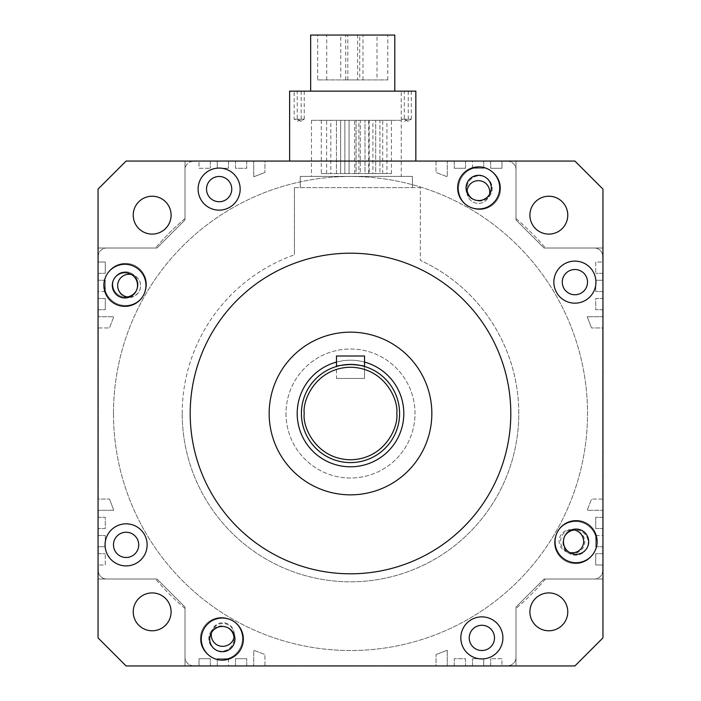 <?xml version="1.0" encoding="UTF-8"?>
<svg xmlns="http://www.w3.org/2000/svg" width="701" height="701" viewBox="0 0 701 701"><rect width="100%" height="100%" fill="white"/><g stroke="black" fill="none" stroke-linecap="round" stroke-linejoin="round"><path stroke-width="0.53" stroke-dasharray="3.5 2.63" d="M310.657 91.148L394.803 91.148L310.657 91.148M301.176 91.148L301.176 119.196L294.157 119.196L301.176 119.196L297.662 121.308L294.157 119.196L294.157 91.148L301.176 91.148L294.157 91.148M304.234 91.148L304.234 119.196L300.729 121.308L297.215 119.196L300.729 121.308L304.234 119.196L297.215 119.196L304.234 119.196L300.729 121.308L297.215 119.196L297.215 91.148L304.234 91.148L297.215 91.148M411.294 91.148L411.294 119.196L407.789 121.308L404.284 119.196L407.789 121.308L411.294 119.196L404.284 119.196L411.294 119.196L407.789 121.308L404.284 119.196L404.284 91.148L411.294 91.148L404.284 91.148M408.236 91.148L408.236 119.196L401.226 119.196L408.236 119.196L404.731 121.308L401.226 119.196L401.226 91.148L408.236 91.148L401.226 91.148M317.667 79.932L387.793 79.932L317.667 79.932L317.667 35.05L387.793 35.05L317.667 35.05M387.793 79.932L387.793 35.05M357.633 79.932L347.819 79.932L357.633 79.932L357.633 35.05L347.819 35.05L357.633 35.05M347.819 79.932L347.819 35.05M340.756 79.932L326.736 79.932L340.756 79.932L340.756 35.05L326.736 35.05L340.756 35.05M326.736 79.932L326.736 35.05M377.007 79.932L362.987 79.932L377.007 79.932L377.007 35.05L362.987 35.05L377.007 35.05M362.987 79.932L362.987 35.05M359.736 79.932L345.716 79.932L359.736 79.932L359.736 35.05L345.716 35.05L359.736 35.05M345.716 79.932L345.716 35.05M415.842 161.055L415.842 91.148L289.618 91.148L289.618 161.274L415.842 161.274L289.618 161.055M394.803 35.05L310.657 35.05M399.588 413.502A49.088 49.088 0 0 0 350.5 364.415A49.088 49.088 0 0 0 301.412 413.502A49.088 49.088 0 0 0 350.5 462.59A49.088 49.088 0 0 0 399.588 413.502M336.471 366.465C335.595 364.231 365.387 364.222 364.529 366.465L364.529 378.444L364.529 366.465L364.529 378.444L336.471 378.444L336.471 366.465M403.794 413.502A53.294 53.294 0 0 0 350.5 360.209A53.294 53.294 0 0 0 297.206 413.502A53.294 53.294 0 0 0 350.5 466.796A53.294 53.294 0 0 0 403.794 413.502M336.471 362.084A53.294 53.294 0 0 1 364.529 362.084M350.5 378.444L364.529 378.444L350.5 378.444M113.483 413.502A237.017 237.017 0 0 0 350.5 650.519A237.017 237.017 0 0 0 587.517 413.502A237.017 237.017 0 0 0 350.5 176.486A237.017 237.017 0 0 0 113.483 413.502A237.017 237.017 0 0 0 350.5 650.519A237.017 237.017 0 0 0 587.517 413.502A237.017 237.017 0 0 0 350.5 176.486A237.017 237.017 0 0 0 113.483 413.502M467.006 192.021A11.365 11.365 0 0 0 478.371 203.386A11.365 11.365 0 0 0 489.736 192.021A11.365 11.365 0 0 0 478.371 180.656A11.365 11.365 0 0 0 467.006 192.021M467.032 192.801A11.365 11.365 0 0 0 489.473 194.449M129.413 297.119A11.365 11.365 0 0 0 134.811 275.852A11.365 11.365 0 0 0 117.654 285.631A11.365 11.365 0 0 0 139.078 291.441A11.365 11.365 0 0 0 131.446 274.529M234.336 635.202A11.365 11.365 0 0 0 219.86 623.96A11.365 11.365 0 0 0 211.264 634.983A11.365 11.365 0 0 0 225.748 645.91A11.365 11.365 0 0 0 233.95 631.952A11.365 11.365 0 0 0 211.527 632.556M571.832 529.798A11.365 11.365 0 0 0 569.098 552.37A11.365 11.365 0 0 0 577.782 531.314A11.365 11.365 0 0 0 560.616 541.374A11.365 11.365 0 0 0 569.554 552.476M98.271 256.426A8.412 8.412 0 0 1 106.683 248.014A8.412 8.412 0 0 0 98.271 256.426L98.271 262.034L98.271 256.426M98.271 262.034L105.281 262.034L105.281 273.311L105.281 262.034L98.271 262.034M98.271 273.311L105.281 273.311L98.271 273.311L98.271 280.269L98.271 273.311M105.281 280.269L98.271 280.269L105.281 280.269L105.281 291.485L105.281 280.269M105.281 291.485L98.271 291.485L98.271 298.503L98.271 291.485L105.281 291.485M105.281 298.503L98.271 298.503L105.281 298.503L105.281 309.719L105.281 298.503M98.271 309.719L105.281 309.719L98.271 309.719L98.271 316.729L113.772 316.729L109.487 327.954L113.772 316.729L98.271 316.729L98.271 309.719M98.271 327.954L109.487 327.954L98.271 327.954L98.271 499.051L109.487 499.051L98.271 499.051L98.271 327.954M113.772 510.275L109.487 499.051L113.772 510.275L98.271 510.275L113.772 510.275M98.271 517.285L98.271 510.275L98.271 517.285L105.281 517.285L105.281 528.51L98.271 528.51L105.281 528.51L105.281 517.285L98.271 517.285M98.271 535.52L98.271 528.51L98.271 535.52L105.281 535.52L98.271 535.52M105.281 535.52L105.281 546.736L98.271 546.736L105.281 546.736L105.281 535.52M98.271 553.694L98.271 546.736L98.271 553.694L105.281 553.694L98.271 553.694M105.281 564.971L105.281 553.694L105.281 564.971L98.271 564.971L105.281 564.971M98.271 570.579L98.271 564.971L98.271 570.579A8.412 8.412 0 0 0 106.683 579L155.517 579L106.683 579A8.412 8.412 0 0 1 98.271 570.579M185.003 608.486A255.742 255.742 0 0 1 155.517 579A255.742 255.742 0 0 0 185.003 608.486L185.003 657.319L185.003 608.486M193.423 665.731A8.412 8.412 0 0 1 185.003 657.319A8.412 8.412 0 0 0 193.423 665.731L199.031 665.731L193.423 665.731M199.031 665.731L199.031 658.721L210.309 658.721L199.031 658.721L199.031 665.731M210.309 665.731L210.309 658.721L210.309 665.731L217.266 665.731L210.309 665.731M217.266 658.721L217.266 665.731L217.266 658.721L228.482 658.721L217.266 658.721M228.482 658.721L228.482 665.731L235.492 665.731L228.482 665.731L228.482 658.721M235.492 658.721L235.492 665.731L235.492 658.721L246.717 658.721L235.492 658.721M246.717 665.731L246.717 658.721L246.717 665.731L253.727 665.731L253.727 650.23L264.952 654.515L253.727 650.23L253.727 665.731L246.717 665.731M264.952 665.731L264.952 654.515L264.952 665.731L436.048 665.731L436.048 654.515L436.048 665.731L264.952 665.731M447.273 650.23L436.048 654.515L447.273 650.23L447.273 665.731L447.273 650.23M454.283 665.731L447.273 665.731L454.283 665.731L454.283 658.721L465.508 658.721L465.508 665.731L465.508 658.721L454.283 658.721L454.283 665.731M472.518 665.731L465.508 665.731L472.518 665.731L472.518 658.721L472.518 665.731M472.518 658.721L483.734 658.721L483.734 665.731L483.734 658.721L472.518 658.721M490.691 665.731L483.734 665.731L490.691 665.731L490.691 658.721L490.691 665.731M501.969 658.721L490.691 658.721L501.969 658.721L501.969 665.731L501.969 658.721M507.577 665.731L501.969 665.731L507.577 665.731A8.412 8.412 0 0 0 515.997 657.319L515.997 608.486L515.997 657.319A8.412 8.412 0 0 1 507.577 665.731M545.483 579A255.742 255.742 0 0 1 515.997 608.486A255.742 255.742 0 0 0 545.483 579L594.317 579L545.483 579M602.729 570.579A8.412 8.412 0 0 1 594.317 579A8.412 8.412 0 0 0 602.729 570.579L602.729 564.971L602.729 570.579M602.729 564.971L595.719 564.971L595.719 553.694L595.719 564.971L602.729 564.971M602.729 553.694L595.719 553.694L602.729 553.694L602.729 546.736L602.729 553.694M595.719 546.736L602.729 546.736L595.719 546.736L595.719 535.52L595.719 546.736M595.719 535.52L602.729 535.52L602.729 528.51L602.729 535.52L595.719 535.52M595.719 528.51L602.729 528.51L595.719 528.51L595.719 517.285L595.719 528.51M602.729 517.285L595.719 517.285L602.729 517.285L602.729 510.275L587.228 510.275L591.513 499.051L587.228 510.275L602.729 510.275L602.729 517.285M602.729 499.051L591.513 499.051L602.729 499.051L602.729 327.954L591.513 327.954L602.729 327.954L602.729 499.051M587.228 316.729L591.513 327.954L587.228 316.729L602.729 316.729L587.228 316.729M602.729 309.719L602.729 316.729L602.729 309.719L595.719 309.719L595.719 298.503L602.729 298.503L595.719 298.503L595.719 309.719L602.729 309.719M602.729 291.485L602.729 298.503L602.729 291.485L595.719 291.485L602.729 291.485M595.719 291.485L595.719 280.269L602.729 280.269L595.719 280.269L595.719 291.485M602.729 273.311L602.729 280.269L602.729 273.311L595.719 273.311L602.729 273.311M595.719 262.034L595.719 273.311L595.719 262.034L602.729 262.034L595.719 262.034M602.729 256.426L602.729 262.034L602.729 256.426A8.412 8.412 0 0 0 594.317 248.014L545.483 248.014L594.317 248.014A8.412 8.412 0 0 1 602.729 256.426M515.997 218.528A255.742 255.742 0 0 1 545.483 248.014A255.742 255.742 0 0 0 515.997 218.528L515.997 169.686L515.997 218.528M507.577 161.274A8.412 8.412 0 0 1 515.997 169.686A8.412 8.412 0 0 0 507.577 161.274L501.969 161.274L507.577 161.274M501.969 161.274L501.969 168.284L490.691 168.284L501.969 168.284L501.969 161.274M490.691 161.274L490.691 168.284L490.691 161.274L483.734 161.274L490.691 161.274M483.734 168.284L483.734 161.274L483.734 168.284L472.518 168.284L483.734 168.284M472.518 168.284L472.518 161.274L465.508 161.274L472.518 161.274L472.518 168.284M465.508 168.284L465.508 161.274L465.508 168.284L454.283 168.284L465.508 168.284M454.283 161.274L454.283 168.284L454.283 161.274L447.273 161.274L447.273 176.775L436.048 172.49L447.273 176.775L447.273 161.274L454.283 161.274M436.048 161.274L436.048 172.49L436.048 161.274L264.952 161.274L264.952 172.49L264.952 161.274L436.048 161.274M253.727 176.775L264.952 172.49L253.727 176.775L253.727 161.274L253.727 176.775M246.717 161.274L253.727 161.274L246.717 161.274L246.717 168.284L235.492 168.284L235.492 161.274L235.492 168.284L246.717 168.284L246.717 161.274M228.482 161.274L235.492 161.274L228.482 161.274L228.482 168.284L228.482 161.274M228.482 168.284L217.266 168.284L217.266 161.274L217.266 168.284L228.482 168.284M210.309 161.274L217.266 161.274L210.309 161.274L210.309 168.284L210.309 161.274M199.031 168.284L210.309 168.284L199.031 168.284L199.031 161.274L199.031 168.284M193.423 161.274L199.031 161.274L193.423 161.274A8.412 8.412 0 0 0 185.003 169.686L185.003 218.528A255.742 255.742 0 0 0 155.517 248.014L106.683 248.014L155.517 248.014A255.742 255.742 0 0 1 185.003 218.528L185.003 169.686A8.412 8.412 0 0 1 193.423 161.274M336.471 378.444L364.529 378.444L364.529 356.003L336.471 356.003L336.471 378.444M269.158 413.502A81.342 81.342 0 0 0 350.5 494.845A81.342 81.342 0 0 0 431.842 413.502A81.342 81.342 0 0 1 350.5 494.845A81.342 81.342 0 0 1 269.158 413.502A81.342 81.342 0 0 1 350.5 332.16A81.342 81.342 0 0 1 431.842 413.502A81.342 81.342 0 0 1 350.5 494.845A81.342 81.342 0 0 1 269.158 413.502A81.342 81.342 0 0 1 350.5 332.16A81.342 81.342 0 0 1 431.842 413.502A81.342 81.342 0 0 0 350.5 332.16A81.342 81.342 0 0 0 269.158 413.502M555.052 541.68A21.039 21.039 0 0 0 576.091 562.71A21.039 21.039 0 0 0 597.129 541.68A21.039 21.039 0 0 0 576.091 520.641A21.039 21.039 0 0 0 555.052 541.68M563.464 541.68A12.618 12.618 0 0 0 576.091 554.298A12.618 12.618 0 0 0 588.709 541.68A12.618 12.618 0 0 0 576.091 529.053A12.618 12.618 0 0 0 563.464 541.68M201.292 639.093A21.039 21.039 0 0 0 222.322 660.132A21.039 21.039 0 0 0 243.361 639.093A21.039 21.039 0 0 0 222.322 618.054A21.039 21.039 0 0 0 201.292 639.093M209.704 639.093A12.618 12.618 0 0 0 222.322 651.711A12.618 12.618 0 0 0 234.949 639.093A12.618 12.618 0 0 0 222.322 626.466A12.618 12.618 0 0 0 209.704 639.093M103.871 285.333A21.039 21.039 0 0 0 124.909 306.363A21.039 21.039 0 0 0 145.948 285.333A21.039 21.039 0 0 0 124.909 264.295A21.039 21.039 0 0 0 103.871 285.333M112.291 285.333A12.618 12.618 0 0 0 124.909 297.951A12.618 12.618 0 0 0 137.536 285.333A12.618 12.618 0 0 0 124.909 272.707A12.618 12.618 0 0 0 112.291 285.333M460.829 637.901A21.039 21.039 0 0 0 481.859 658.94A21.039 21.039 0 0 0 502.897 637.901A21.039 21.039 0 0 0 481.859 616.862A21.039 21.039 0 0 0 460.829 637.901M469.241 637.901A12.618 12.618 0 0 0 481.859 650.519A12.618 12.618 0 0 0 494.485 637.901A12.618 12.618 0 0 0 481.859 625.274A12.618 12.618 0 0 0 469.241 637.901M105.062 544.87A21.039 21.039 0 0 0 126.101 565.9A21.039 21.039 0 0 0 147.14 544.87A21.039 21.039 0 0 0 126.101 523.831A21.039 21.039 0 0 0 105.062 544.87M113.483 544.87A12.618 12.618 0 0 0 126.101 557.488A12.618 12.618 0 0 0 138.728 544.87A12.618 12.618 0 0 0 126.101 532.243A12.618 12.618 0 0 0 113.483 544.87M198.103 189.104A21.039 21.039 0 0 0 219.141 210.142A21.039 21.039 0 0 0 240.171 189.104A21.039 21.039 0 0 0 219.141 168.065A21.039 21.039 0 0 0 198.103 189.104M206.515 189.104A12.618 12.618 0 0 0 219.141 201.73A12.618 12.618 0 0 0 231.759 189.104A12.618 12.618 0 0 0 219.141 176.486A12.618 12.618 0 0 0 206.515 189.104M457.639 187.912A21.039 21.039 0 0 0 478.678 208.951A21.039 21.039 0 0 0 499.708 187.912A21.039 21.039 0 0 0 478.678 166.873A21.039 21.039 0 0 0 457.639 187.912M466.051 187.912A12.618 12.618 0 0 0 478.678 200.539A12.618 12.618 0 0 0 491.296 187.912A12.618 12.618 0 0 0 478.678 175.294A12.618 12.618 0 0 0 466.051 187.912M553.86 282.144A21.039 21.039 0 0 0 574.899 303.174A21.039 21.039 0 0 0 595.938 282.144A21.039 21.039 0 0 0 574.899 261.105A21.039 21.039 0 0 0 553.86 282.144M562.272 282.144A12.618 12.618 0 0 0 574.899 294.762A12.618 12.618 0 0 0 587.517 282.144A12.618 12.618 0 0 0 574.899 269.517A12.618 12.618 0 0 0 562.272 282.144M567.775 611.842A18.936 18.936 0 0 1 548.839 630.777A18.936 18.936 0 0 1 529.903 611.842A18.936 18.936 0 0 1 548.839 592.915A18.936 18.936 0 0 1 567.775 611.842M171.097 611.842A18.936 18.936 0 0 1 152.161 630.777A18.936 18.936 0 0 1 133.225 611.842A18.936 18.936 0 0 1 152.161 592.915A18.936 18.936 0 0 1 171.097 611.842M171.097 215.163A18.936 18.936 0 0 1 152.161 234.099A18.936 18.936 0 0 1 133.225 215.163A18.936 18.936 0 0 1 152.161 196.227A18.936 18.936 0 0 1 171.097 215.163M567.775 215.163A18.936 18.936 0 0 1 548.839 234.099A18.936 18.936 0 0 1 529.903 215.163A18.936 18.936 0 0 1 548.839 196.227A18.936 18.936 0 0 1 567.775 215.163M510.801 413.502A160.301 160.301 0 0 0 350.5 253.201A160.301 160.301 0 0 0 190.199 413.502A160.301 160.301 0 0 0 350.5 573.804A160.301 160.301 0 0 0 510.801 413.502M574.899 161.055L126.101 161.055L98.052 189.104L98.052 637.901L126.101 665.95L574.899 665.95L602.948 637.901L602.948 189.104L574.899 161.055M401.235 120.318L311.472 120.318L401.235 120.318L401.235 176.415L311.472 176.415L401.235 176.415M311.472 120.318L311.472 176.415M321.286 173.611L391.412 173.611L321.286 173.611L321.286 120.318L391.412 120.318L321.286 120.318M391.412 173.611L391.412 120.318M364.993 173.611L369.199 173.611L369.199 120.318L364.993 120.318L369.199 120.318L364.993 120.318L369.199 120.318L369.199 173.611L364.993 173.611L364.993 120.318L364.993 173.611L369.199 173.611L364.993 173.611M344.848 173.611L336.427 173.611L349.054 173.611L349.054 120.318L344.848 120.318L349.054 120.318L344.848 120.318L349.054 120.318L349.054 173.611L344.848 173.611L344.848 120.318L340.633 120.318L344.848 120.318L344.848 173.611L349.054 173.611L344.848 173.611L344.848 120.318M340.633 173.611L340.633 120.318L336.427 120.318L340.633 120.318L336.427 120.318L340.633 120.318L340.633 173.611L340.633 120.318M336.427 173.611L336.427 120.318L336.427 173.611M356.064 173.611L360.27 173.611L360.27 120.318L356.064 120.318L360.27 120.318L356.064 120.318L360.27 120.318L360.27 173.611L356.064 173.611L356.064 120.318L356.064 173.611L360.27 173.611L356.064 173.611M375.701 173.611L379.907 173.611L379.907 120.318L375.701 120.318L379.907 120.318L375.701 120.318L379.907 120.318L379.907 173.611L375.701 173.611L375.701 120.318L375.701 173.611L379.907 173.611L375.701 173.611M330.819 173.611L326.613 173.611L330.819 173.611L330.819 120.318L326.613 120.318L330.819 120.318M326.613 173.611L326.613 120.318M358.868 173.611L354.662 173.611L358.868 173.611L358.868 120.318L354.662 120.318L358.868 120.318M354.662 173.611L354.662 120.318M372.897 173.611L368.691 173.611L372.897 173.611L372.897 120.318L368.691 120.318L372.897 120.318M368.691 173.611L368.691 120.318M386.917 173.611L382.711 173.611L386.917 173.611L386.917 120.318L382.711 120.318L386.917 120.318M382.711 173.611L382.711 120.318M300.256 187.64L412.451 187.64L300.256 187.64L300.256 176.415L412.451 176.415L412.451 187.64L412.451 176.415L300.256 176.415L300.256 187.64M518.801 413.502A168.301 168.301 0 0 0 420.355 260.386A168.301 168.301 0 0 1 350.5 581.804A168.301 168.301 0 0 1 182.199 413.502A168.301 168.301 0 0 0 350.5 581.804A168.301 168.301 0 0 0 518.801 413.502M294.402 187.64L294.402 254.831L294.402 187.64L420.355 187.64L420.355 260.386L420.355 187.64L294.402 187.64M182.199 413.502A168.301 168.301 0 0 1 294.402 254.831A168.301 168.301 0 0 0 182.199 413.502M554.544 542.565A21.039 21.039 0 0 0 575.582 563.604A21.039 21.039 0 0 0 596.621 542.565A21.039 21.039 0 0 0 575.582 521.526A21.039 21.039 0 0 0 554.544 542.565A21.039 21.039 0 0 0 575.582 563.604A21.039 21.039 0 0 0 596.621 542.565A21.039 21.039 0 0 0 575.582 521.526A21.039 21.039 0 0 0 554.544 542.565M564.883 535.871A12.618 12.618 0 0 0 575.582 555.192A12.618 12.618 0 0 0 588.2 542.565A12.618 12.618 0 0 0 575.582 529.947A12.618 12.618 0 0 0 562.956 542.565A12.618 12.618 0 0 0 575.582 555.192A12.618 12.618 0 0 0 588.2 542.565A12.618 12.618 0 0 0 574.312 530.009M200.398 638.585A21.039 21.039 0 0 0 221.437 659.623A21.039 21.039 0 0 0 242.476 638.585A21.039 21.039 0 0 0 221.437 617.546A21.039 21.039 0 0 0 200.398 638.585A21.039 21.039 0 0 0 221.437 659.623A21.039 21.039 0 0 0 242.476 638.585A21.039 21.039 0 0 0 221.437 617.546A21.039 21.039 0 0 0 200.398 638.585M228.132 627.886A12.618 12.618 0 0 0 208.81 638.585A12.618 12.618 0 0 0 221.437 651.203A12.618 12.618 0 0 0 234.055 638.585A12.618 12.618 0 0 0 221.437 625.958A12.618 12.618 0 0 0 208.81 638.585A12.618 12.618 0 0 0 221.437 651.203A12.618 12.618 0 0 0 234.02 637.568M104.379 284.44A21.039 21.039 0 0 0 125.418 305.478A21.039 21.039 0 0 0 146.456 284.44A21.039 21.039 0 0 0 125.418 263.401A21.039 21.039 0 0 0 104.379 284.44A21.039 21.039 0 0 0 125.418 305.478A21.039 21.039 0 0 0 146.456 284.44A21.039 21.039 0 0 0 125.418 263.401A21.039 21.039 0 0 0 104.379 284.44M136.117 291.134A12.618 12.618 0 0 0 125.418 271.813A12.618 12.618 0 0 0 112.8 284.44A12.618 12.618 0 0 0 127.196 296.935M112.8 284.44A12.618 12.618 0 0 0 125.418 297.058A12.618 12.618 0 0 0 138.044 284.44A12.618 12.618 0 0 0 125.418 271.813A12.618 12.618 0 0 0 112.8 284.44M458.524 188.42A21.039 21.039 0 0 0 479.563 209.459A21.039 21.039 0 0 0 500.602 188.42A21.039 21.039 0 0 0 479.563 167.381A21.039 21.039 0 0 0 458.524 188.42A21.039 21.039 0 0 0 479.563 209.459A21.039 21.039 0 0 0 500.602 188.42A21.039 21.039 0 0 0 479.563 167.381A21.039 21.039 0 0 0 458.524 188.42M472.868 199.119A12.618 12.618 0 0 0 492.19 188.42A12.618 12.618 0 0 0 479.563 175.802A12.618 12.618 0 0 0 467.111 190.488M466.945 188.42A12.618 12.618 0 0 0 479.563 201.047A12.618 12.618 0 0 0 492.19 188.42A12.618 12.618 0 0 0 479.563 175.802A12.618 12.618 0 0 0 466.945 188.42M285.982 413.502A64.518 64.518 0 0 0 350.5 478.021A64.518 64.518 0 0 0 415.018 413.502A64.518 64.518 0 0 0 350.5 348.993A64.518 64.518 0 0 0 285.982 413.502A64.518 64.518 0 0 0 350.5 478.021A64.518 64.518 0 0 0 415.018 413.502A64.518 64.518 0 0 0 350.5 348.993A64.518 64.518 0 0 0 285.982 413.502M185.003 219.956L185.003 161.055L515.997 161.055L515.997 219.956L544.046 248.014L602.948 248.014L602.948 579L544.046 579L515.997 607.048L515.997 665.95L185.003 665.95L185.003 607.048L156.954 579L98.052 579L98.052 248.014L156.954 248.014L185.003 219.956L156.954 248.014L98.052 248.014L98.052 579L156.954 579L185.003 607.048L185.003 665.95L515.997 665.95L515.997 607.048L544.046 579L602.948 579L602.948 248.014L544.046 248.014L515.997 219.956L515.997 161.055L185.003 161.055L185.003 219.956"/><path stroke-width="1.05" d="M310.657 91.148L310.657 35.05L394.803 35.05L394.803 91.148M289.618 161.055L289.618 91.148L415.842 91.148L415.842 161.055M399.588 413.502A49.088 49.088 0 0 1 350.5 462.59A49.088 49.088 0 0 1 301.412 413.502A49.088 49.088 0 0 1 350.5 364.415A49.088 49.088 0 0 1 399.588 413.502A49.088 49.088 0 0 0 350.5 364.415A49.088 49.088 0 0 0 301.412 413.502M364.529 366.465C363.705 365.773 359.035 365.09 350.5 364.415C341.983 365.09 337.304 365.764 336.471 366.465L336.471 356.003L364.529 356.003L364.529 366.465M364.529 362.084A53.294 53.294 0 0 1 350.5 466.796A53.294 53.294 0 0 1 336.471 362.084M489.473 194.449A11.365 11.365 0 0 0 478.371 180.656A11.365 11.365 0 0 0 467.032 192.801M131.446 274.529A11.365 11.365 0 0 0 123.446 295.533A11.365 11.365 0 0 0 129.413 297.119M211.527 632.556A11.365 11.365 0 0 0 225.748 645.91A11.365 11.365 0 0 0 234.336 635.202M569.554 552.476A11.365 11.365 0 0 0 581.909 535.406A11.365 11.365 0 0 0 571.832 529.798M269.158 413.502A81.342 81.342 0 0 0 350.5 494.845A81.342 81.342 0 0 0 431.842 413.502A81.342 81.342 0 0 0 350.5 332.16A81.342 81.342 0 0 0 269.158 413.502M555.052 541.68A21.039 21.039 0 0 0 576.091 562.71A21.039 21.039 0 0 0 597.129 541.68A21.039 21.039 0 0 0 576.091 520.641A21.039 21.039 0 0 0 555.052 541.68M563.464 541.68A12.618 12.618 0 0 0 576.091 554.298A12.618 12.618 0 0 0 588.709 541.68A12.618 12.618 0 0 0 576.091 529.053A12.618 12.618 0 0 0 563.464 541.68M201.292 639.093A21.039 21.039 0 0 0 222.322 660.132A21.039 21.039 0 0 0 243.361 639.093A21.039 21.039 0 0 0 222.322 618.054A21.039 21.039 0 0 0 201.292 639.093M209.704 639.093A12.618 12.618 0 0 0 222.322 651.711A12.618 12.618 0 0 0 234.949 639.093A12.618 12.618 0 0 0 222.322 626.466A12.618 12.618 0 0 0 209.704 639.093M103.871 285.333A21.039 21.039 0 0 0 124.909 306.363A21.039 21.039 0 0 0 145.948 285.333A21.039 21.039 0 0 0 124.909 264.295A21.039 21.039 0 0 0 103.871 285.333M112.291 285.333A12.618 12.618 0 0 0 124.909 297.951A12.618 12.618 0 0 0 137.536 285.333A12.618 12.618 0 0 0 124.909 272.707A12.618 12.618 0 0 0 112.291 285.333M460.829 637.901A21.039 21.039 0 0 0 481.859 658.94A21.039 21.039 0 0 0 502.897 637.901A21.039 21.039 0 0 0 481.859 616.862A21.039 21.039 0 0 0 460.829 637.901M469.241 637.901A12.618 12.618 0 0 0 481.859 650.519A12.618 12.618 0 0 0 494.485 637.901A12.618 12.618 0 0 0 481.859 625.274A12.618 12.618 0 0 0 469.241 637.901M105.062 544.87A21.039 21.039 0 0 0 126.101 565.9A21.039 21.039 0 0 0 147.14 544.87A21.039 21.039 0 0 0 126.101 523.831A21.039 21.039 0 0 0 105.062 544.87M113.483 544.87A12.618 12.618 0 0 0 126.101 557.488A12.618 12.618 0 0 0 138.728 544.87A12.618 12.618 0 0 0 126.101 532.243A12.618 12.618 0 0 0 113.483 544.87M198.103 189.104A21.039 21.039 0 0 0 219.141 210.142A21.039 21.039 0 0 0 240.171 189.104A21.039 21.039 0 0 0 219.141 168.065A21.039 21.039 0 0 0 198.103 189.104M206.515 189.104A12.618 12.618 0 0 0 219.141 201.73A12.618 12.618 0 0 0 231.759 189.104A12.618 12.618 0 0 0 219.141 176.486A12.618 12.618 0 0 0 206.515 189.104M457.639 187.912A21.039 21.039 0 0 0 478.678 208.951A21.039 21.039 0 0 0 499.708 187.912A21.039 21.039 0 0 0 478.678 166.873A21.039 21.039 0 0 0 457.639 187.912M466.051 187.912A12.618 12.618 0 0 0 478.678 200.539A12.618 12.618 0 0 0 491.296 187.912A12.618 12.618 0 0 0 478.678 175.294A12.618 12.618 0 0 0 466.051 187.912M553.86 282.144A21.039 21.039 0 0 0 574.899 303.174A21.039 21.039 0 0 0 595.938 282.144A21.039 21.039 0 0 0 574.899 261.105A21.039 21.039 0 0 0 553.86 282.144M562.272 282.144A12.618 12.618 0 0 0 574.899 294.762A12.618 12.618 0 0 0 587.517 282.144A12.618 12.618 0 0 0 574.899 269.517A12.618 12.618 0 0 0 562.272 282.144M529.903 611.842A18.936 18.936 0 0 0 548.839 630.777A18.936 18.936 0 0 0 567.775 611.842A18.936 18.936 0 0 0 548.839 592.915A18.936 18.936 0 0 0 529.903 611.842M133.225 611.842A18.936 18.936 0 0 0 152.161 630.777A18.936 18.936 0 0 0 171.097 611.842A18.936 18.936 0 0 0 152.161 592.915A18.936 18.936 0 0 0 133.225 611.842M133.225 215.163A18.936 18.936 0 0 0 152.161 234.099A18.936 18.936 0 0 0 171.097 215.163A18.936 18.936 0 0 0 152.161 196.227A18.936 18.936 0 0 0 133.225 215.163M529.903 215.163A18.936 18.936 0 0 0 548.839 234.099A18.936 18.936 0 0 0 567.775 215.163A18.936 18.936 0 0 0 548.839 196.227A18.936 18.936 0 0 0 529.903 215.163M190.199 413.502A160.301 160.301 0 0 1 350.5 253.201A160.301 160.301 0 0 1 510.801 413.502A160.301 160.301 0 0 1 350.5 573.804A160.301 160.301 0 0 1 190.199 413.502M574.899 161.055L126.101 161.055L98.052 189.104L98.052 637.901L126.101 665.95L574.899 665.95L602.948 637.901L602.948 189.104L574.899 161.055M127.196 296.935A12.618 12.618 0 0 0 136.117 291.134M467.111 190.488A12.618 12.618 0 0 0 472.868 199.119M234.02 637.568A12.618 12.618 0 0 0 228.132 627.886M574.312 530.009A12.618 12.618 0 0 0 564.883 535.871M396.784 413.502C398.641 427.04 384.753 459.155 350.5 459.786C316.247 459.155 302.359 427.04 304.216 413.502C302.359 399.964 316.247 367.85 350.5 367.219C384.753 367.85 398.641 399.964 396.784 413.502"/></g></svg>
